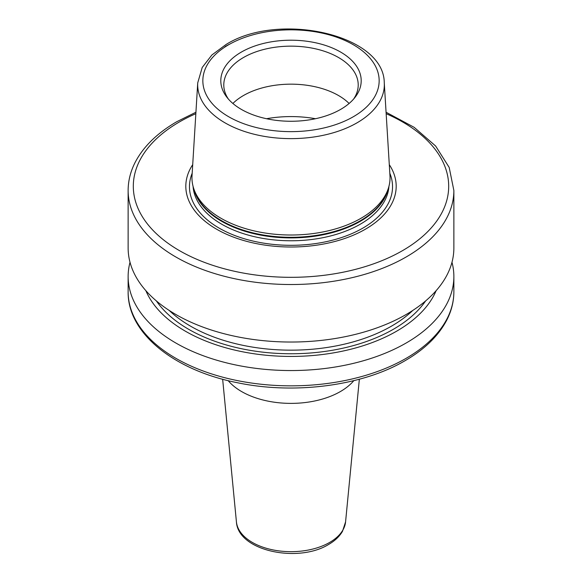 <?xml version="1.0" encoding="UTF-8"?>
<svg xmlns="http://www.w3.org/2000/svg" width="582" height="582" viewBox="0 0 582 582"><rect width="100%" height="100%" fill="white"/><g stroke="black" fill="none" stroke-linecap="round" stroke-linejoin="round"><path stroke-width="0.87" d="M130.019 262.264A162.865 94.029 180 0 0 128.135 276.523A162.865 94.029 180 0 0 228.675 363.394A162.865 94.029 180 0 0 406.163 343.009A162.865 94.029 0 0 0 453.865 276.523A162.865 94.029 0 0 0 451.981 262.264M436.136 290.673A149.414 86.26 0 0 1 396.648 331.18A149.414 86.26 180 0 1 250.747 353.252A149.414 86.26 180 0 1 145.864 290.673M195.93 112.231L176.906 121.638C157.402 132.929 143.514 146.453 135.235 162.211C130.528 171.37 128.156 180.798 128.135 190.496L128.135 248.005A162.865 94.029 180 0 0 228.675 334.876A162.865 94.029 180 0 0 406.163 314.498A162.865 94.029 0 0 0 453.865 248.005L453.865 190.496L449.195 167.449L435.627 146.017L414.173 127.334L386.07 112.231M192.707 164.648A105.182 60.732 180 0 0 233.819 237.245A105.182 60.732 180 0 0 365.38 229.221A105.182 60.732 0 0 0 389.293 164.648M388.245 188.663L387.328 191.391A98.111 56.643 0 0 1 360.374 220.716A98.111 56.643 180 0 1 262.249 234.815A98.111 56.643 180 0 1 194.672 191.391L193.755 188.663A99.035 57.181 180 0 0 261.98 232.502A99.035 57.181 180 0 0 361.029 218.265A99.035 57.181 0 0 0 388.245 188.663A99.035 57.181 0 0 0 389.976 175.808L384.266 82.84C384.105 34.229 278.436 11.553 226.078 44.487L211.877 54.984L202.209 67.483L197.735 82.84A93.324 53.879 0 0 0 253.767 134.151A93.324 53.879 0 0 0 356.992 122.846A93.324 53.879 0 0 0 384.266 82.84M193.755 188.663A99.035 57.181 180 0 1 192.024 175.808L197.735 82.84M241.363 52.074A70.196 40.529 0 0 0 226.915 97.281A70.196 40.529 0 0 0 340.637 109.394A70.196 40.529 0 0 0 355.085 97.281A70.196 40.529 0 0 0 330.809 47.353A70.196 40.529 0 0 0 241.363 52.074M353.63 99.042A67.214 38.805 0 0 0 358.214 84.957A67.214 38.805 0 0 0 316.724 49.106A67.214 38.805 0 0 0 243.472 57.516A67.214 38.805 0 0 0 223.786 84.957A67.214 38.805 0 0 0 228.37 99.042M232.887 103.472A67.214 38.805 180 0 1 243.472 95.528A67.214 38.805 0 0 1 349.113 103.472M228.18 380.65A69.796 40.296 180 0 0 340.354 391.577A69.796 40.296 0 0 0 353.82 380.65M406.163 358.308A162.865 94.029 0 0 0 453.865 291.815C453.844 301.52 451.472 310.948 446.765 320.1C438.486 335.858 424.598 349.382 405.094 360.673C362.12 385.99 294.23 394.771 237.085 382.658C173.916 370.196 127.509 333.093 128.135 291.815A162.865 94.029 0 0 0 228.675 378.686A162.865 94.029 0 0 0 406.163 358.308M425.609 300.938A144.773 83.582 180 0 1 393.367 329.281A144.773 83.582 180 0 1 156.391 300.938M412.776 310.446A142.183 82.091 180 0 1 391.541 326.116A142.183 82.091 180 0 1 169.224 310.446M128.135 190.496A162.865 94.029 0 0 0 228.675 277.367A162.865 94.029 0 0 0 406.163 256.989A162.865 94.029 0 0 0 453.865 190.496M195.843 113.679A157.693 91.047 0 0 0 179.489 121.9A157.693 91.047 0 0 0 179.489 250.653A157.693 91.047 0 0 0 402.511 250.653A157.693 91.047 0 0 0 386.157 113.679M192.184 173.21A101.537 58.622 180 0 0 241.545 237.893A101.537 58.622 180 0 0 362.797 228.144A101.537 58.622 0 0 0 389.816 173.21M388.929 186.356A98.002 56.585 0 0 1 360.302 224.194A98.002 56.585 180 0 1 255.236 236.867A98.002 56.585 180 0 1 193.071 186.356M194.002 189.397A98.002 56.585 180 0 0 260.074 235.012A98.002 56.585 180 0 0 360.302 221.327A98.002 56.585 0 0 0 387.998 189.397M228.661 44.741A88.158 50.903 0 0 0 228.661 116.727A88.158 50.903 0 0 0 353.339 116.727A88.158 50.903 0 0 0 353.339 44.741A88.158 50.903 0 0 0 228.661 44.741M230.348 43.796A93.324 53.879 0 0 0 225.008 46.647M315.488 118.721A82.724 47.76 0 0 0 266.512 118.721M345.577 521.872L342.492 531.33C339.444 536.517 334.81 540.896 328.597 544.476C298.239 563.303 238.009 551.125 236.423 521.872A54.664 31.559 0 0 0 271.496 549.597A54.664 31.559 0 0 0 329.652 542.431A54.664 31.559 0 0 0 345.577 521.872L359.349 379.224M453.865 276.523L453.865 291.815M128.135 276.523L128.135 291.815M236.423 521.872L222.651 379.224"/></g></svg>

